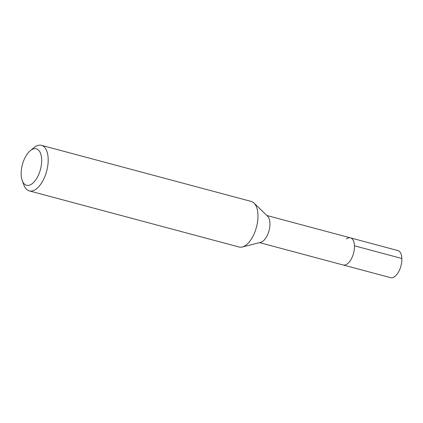 <?xml version="1.0" encoding="UTF-8"?>
<svg xmlns="http://www.w3.org/2000/svg" width="423" height="423" viewBox="0 0 423 423"><rect width="100%" height="100%" fill="white"/><g stroke="black" fill="none" stroke-linecap="round" stroke-linejoin="round"><path stroke-width="0.63" d="M259.6 242.628L390.598 277.673A14.038 6.958 -75 0 0 394.685 276.584A14.038 6.958 -75 0 0 401.686 262.123A14.038 6.958 -75 0 0 397.853 250.548L350.466 237.869A14.038 6.958 105 0 1 354.294 249.443A14.038 6.958 105 0 1 347.294 263.904A14.038 6.958 105 0 1 343.206 264.994A14.038 6.958 -75 0 0 347.294 263.904A14.038 6.958 -75 0 0 354.294 249.443A14.038 6.958 -75 0 0 350.466 237.869A14.038 6.958 105 0 0 346.379 238.958M254.022 203.066L267.6 216.227A14.038 6.958 105 0 1 269.483 228.669A14.038 6.958 105 0 1 262.773 241.295A14.038 6.958 105 0 1 260.605 242.374L242.268 246.995A23.582 11.685 -75 0 0 245.911 245.181A23.582 11.685 -75 0 0 257.184 223.973A23.582 11.685 -75 0 0 254.022 203.066A23.582 11.685 -75 0 0 251.236 201.443L41.465 145.327A23.582 11.685 105 0 1 47.894 164.774A23.582 11.685 105 0 1 36.14 189.065A23.582 11.685 105 0 1 29.277 190.895A23.582 11.685 105 0 1 23.926 185.1L22.255 180.642A18.866 9.348 105 0 1 30.266 150.704A18.866 9.348 105 0 1 30.794 150.287A18.866 9.348 105 0 1 41.655 159.497A18.866 9.348 105 0 1 32.026 183.815A18.866 9.348 105 0 1 22.255 180.642M29.277 190.895L239.048 247.011A23.582 11.685 -75 0 0 242.268 246.995M30.266 150.704L33.935 147.675A23.582 11.685 105 0 1 34.601 147.156A23.582 11.685 105 0 1 41.465 145.327M401.85 258.49L354.458 245.811M266.855 215.503L350.466 237.869"/></g></svg>
